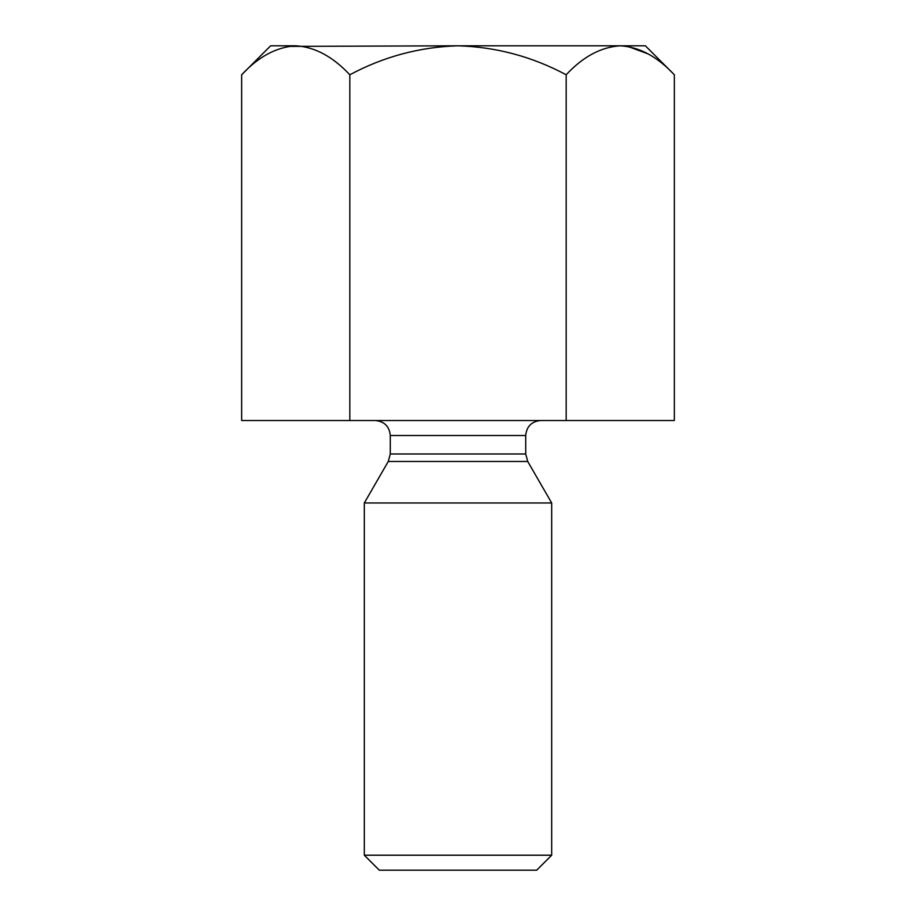 <?xml version="1.0" encoding="UTF-8"?>
<svg xmlns="http://www.w3.org/2000/svg" width="916" height="916" viewBox="0 0 916 916"><rect width="100%" height="100%" fill="white"/><g stroke="black" fill="none" stroke-linecap="round" stroke-linejoin="round"><path stroke-width="1.37" d="M566.18 420.524L566.18 74.78C583.011 56.666 601.033 47.014 620.258 45.8C639.265 46.911 657.287 56.563 674.348 74.78L674.348 420.524L241.652 420.524L241.652 74.78C258.484 56.666 276.517 47.014 295.742 45.8C314.738 46.911 332.76 56.563 349.82 74.78C383.678 56.632 419.734 46.968 458 45.8L288.265 46.395M349.82 420.524L349.82 74.78M648.139 53.918L627.735 46.395M674.348 74.78L645.368 45.8L458 45.8C496.151 46.956 532.219 56.609 566.18 74.78M295.742 45.8L270.632 45.8L241.652 74.78M540.703 420.524C531.601 421.417 526.608 426.409 525.715 435.512L390.285 435.512L390.285 453.981L388.27 461.481L364.316 502.964L551.684 502.964L551.684 855.212L364.316 855.212L364.316 502.964M388.27 461.481L527.731 461.481L551.684 502.964M551.684 855.212L536.696 870.2L379.304 870.2L364.316 855.212M390.285 453.981L525.715 453.981L525.715 435.512M390.285 435.512C389.392 426.409 384.399 421.417 375.297 420.524M527.731 461.481L525.715 453.981"/></g></svg>
